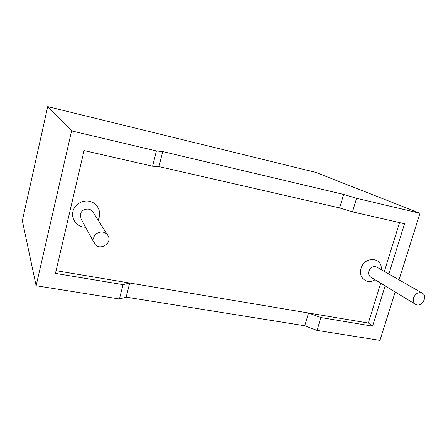 <?xml version="1.0" encoding="UTF-8"?>
<svg xmlns="http://www.w3.org/2000/svg" width="447" height="447" viewBox="0 0 447 447"><rect width="100%" height="100%" fill="white"/><g stroke="black" fill="none" stroke-linecap="round" stroke-linejoin="round"><path stroke-width="0.67" d="M162.714 151.578L158.948 166.591L339.636 207.944L158.948 166.591L152.589 166.234L84.058 150.583L55.45 273.408L123.026 284.644L119.444 298.993L36.123 285.75L22.35 220.684L47.712 106.609L315.761 172.38L419.984 213.286L356.561 198.289L343.631 194.434L162.714 151.578L156.4 150.957L71.587 130.904L47.712 106.609M399.54 222.617L384.359 271.435M380.71 283.18L368.322 323.036L56.082 270.681M93.63 238.055C94.859 231.652 104.643 229.808 107.788 235.334C113.365 243.408 98.714 251.935 94.289 243.157L93.63 238.055M413.57 297.78C415.615 293.377 418.526 291.841 422.303 293.176C428.455 296.361 421.219 308.156 415.481 304.318C413.436 302.87 412.799 300.691 413.57 297.78M395.198 291.986L379.95 340.391L317.052 330.394L304.776 325.785L126.16 297.143L119.444 298.993M368.322 323.036L372.58 326.148L320.89 317.554L308.553 313.012L129.703 283.029L123.026 284.644M388.851 274.011L404.541 223.757L352.499 211.872L339.636 207.944L343.631 194.434M156.4 150.957L152.589 166.234M36.123 285.75L71.587 130.904M372.58 326.148L385.146 285.879M356.561 198.289L352.499 211.872M320.89 317.554L317.052 330.394M399.026 279.839L419.984 213.286M129.703 283.029L126.16 297.143M308.553 313.012L304.776 325.785M85.589 227.232C77.465 227.35 70.872 219.304 72.906 211.532C74.599 203.916 83.639 199.06 91.026 201.731C98.48 204.257 101.888 213.331 98.049 220.08M375.039 279.733C367.328 285.08 357.868 277.621 361.031 268.468C364.372 255.84 382.788 257.053 381.185 269.619M94.289 243.157L81.013 218.862L80.415 214.342C81.471 208.682 90.115 207.129 92.926 212.051L107.788 235.334M415.481 304.318L370.703 277.095C368.809 275.76 368.188 273.782 368.853 271.156C370.652 267.194 373.295 265.836 376.776 267.094L377.687 267.613M422.303 293.176L376.776 267.094M371.597 277.637L370.703 277.095"/></g></svg>
